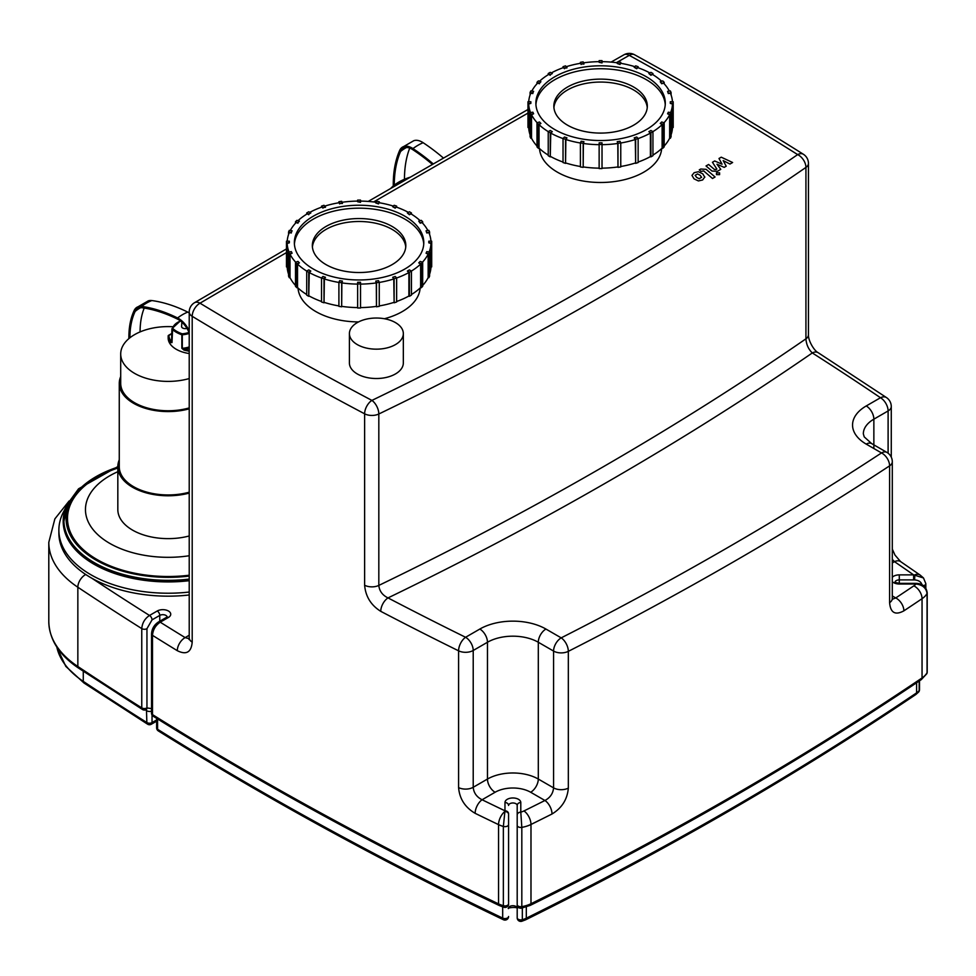 <?xml version="1.0" encoding="UTF-8"?>
<svg xmlns="http://www.w3.org/2000/svg" width="976" height="976" viewBox="0 0 976 976"><rect width="100%" height="100%" fill="white"/><g stroke="black" fill="none" stroke-linecap="round" stroke-linejoin="round"><path stroke-width="1.46" d="M418.753 262.861L420.192 261.422L422.681 262.251A72.627 41.931 180 0 1 421.242 263.691L418.753 262.861L420.619 264.069A71.907 41.517 180 0 1 411.421 271.06A72.627 41.931 180 0 1 409.408 272.243L407.37 271.072L409.408 269.888L411.433 271.072L411.433 295.142A72.627 41.931 -0 0 1 409.408 296.314L409.408 272.243M420.619 264.069L420.619 287.554L421.242 287.761A72.627 41.931 -0 0 0 422.681 286.322L422.681 262.251M421.242 287.761L421.242 263.691M426.061 253.235L426.805 251.625L429.586 252.064A72.627 41.931 180 0 1 428.842 253.662L426.061 253.235L428.147 254.138A71.907 41.517 180 0 1 422.474 262.19M428.147 254.138L428.147 277.623L428.842 277.733A72.627 41.931 -0 0 0 429.586 276.135L429.586 252.064M428.842 277.733L428.842 253.662M428.806 242.841L428.806 241.182L431.685 241.182A72.627 41.931 180 0 1 431.697 242.011A72.627 41.931 180 0 1 431.685 242.841L428.806 242.841L430.965 243.427A71.907 41.517 180 0 1 429.123 251.991M430.965 243.427L430.965 266.912L431.685 266.912A72.627 41.931 -0 0 0 431.697 266.082L431.697 242.011M431.685 266.912L431.685 242.841M426.805 232.398L426.061 230.787L428.842 230.36A72.627 41.931 180 0 1 429.586 231.971L426.805 232.983L426.061 230.787M429.586 234.46L429.586 231.971M430.941 241.182A71.907 41.517 180 0 0 428.891 232.654L426.805 232.983M420.192 222.601L418.753 221.162L421.242 220.332A72.627 41.931 180 0 1 422.681 221.772L420.192 223.187L418.753 221.162M422.681 223.236L422.681 221.772M427.866 230.507A71.907 41.517 180 0 0 422.059 222.565L420.192 223.187M409.408 214.134L407.37 212.963L409.408 211.78A72.627 41.931 180 0 1 411.433 212.963L409.408 214.72L407.37 212.963M411.433 214.147L411.433 212.963M420.156 220.698A71.907 41.517 180 0 0 410.933 213.842L409.408 214.72M395.195 207.559L392.706 206.729L394.133 205.289A72.627 41.931 180 0 1 396.634 206.119L395.195 208.144L392.706 206.729M396.634 207.193L396.634 206.119M408.371 212.378A71.907 41.517 180 0 0 396.268 207.071L395.195 208.144M378.517 203.337L375.736 202.91L376.48 201.312A72.627 41.931 180 0 1 379.261 201.739L378.517 203.923L375.736 202.91M379.261 202.752L379.261 201.739M393.328 206.095A71.907 41.517 180 0 0 379.078 202.727L378.517 203.923M360.522 201.751L357.643 201.751L357.643 200.092A72.627 41.931 180 0 1 360.522 200.092L360.522 202.337L357.643 201.751M342.417 202.91L339.648 203.337L338.904 201.739A72.627 41.931 180 0 1 341.673 201.312L342.417 203.496L339.648 203.337M338.904 201.739L338.904 202.752M339.648 203.923L339.087 202.727A71.907 41.517 180 0 0 324.825 206.095M325.459 206.729L322.971 207.559L321.531 206.119A72.627 41.931 180 0 1 324.02 205.289L325.459 207.315L322.971 207.559M321.531 206.119L321.531 207.193M322.971 208.144L321.885 207.071A71.907 41.517 180 0 0 309.782 212.378M310.795 212.963L308.758 214.134L306.72 212.963A72.627 41.931 180 0 1 308.758 211.78L310.795 212.963L308.758 214.134M306.72 212.963L306.72 214.147M308.758 214.72L307.233 213.842A71.907 41.517 180 0 0 297.997 220.698M299.412 221.162L297.973 222.601L295.484 221.772A72.627 41.931 180 0 1 296.924 220.332L299.412 221.162L297.973 222.601M295.484 221.772L295.484 223.236M297.973 223.187L296.106 222.565A71.907 41.517 180 0 0 290.287 230.507M292.092 230.787L291.348 232.398L288.579 231.971A72.627 41.931 180 0 1 289.323 230.36L292.092 230.787L291.348 232.398M288.579 231.971L288.579 234.46M291.348 232.983L289.274 232.654A71.907 41.517 180 0 0 287.225 241.182M289.347 241.182L289.347 242.841L286.468 242.841A72.627 41.931 180 0 1 286.456 242.011A72.627 41.931 180 0 1 286.468 241.182L289.347 241.182M289.042 251.991A71.907 41.517 180 0 1 287.188 243.427L289.347 242.841M286.456 242.011L286.456 266.082A72.627 41.931 -0 0 0 286.468 266.912L287.188 266.912L287.188 243.427M286.468 242.841L286.468 266.912M291.348 251.625L292.092 253.235L289.323 253.662A72.627 41.931 180 0 1 288.579 252.064L291.348 251.625M295.679 262.19A71.907 41.517 180 0 1 290.018 254.138L292.092 253.235M288.579 252.064L288.579 276.135A72.627 41.931 -0 0 0 289.323 277.733L290.018 277.623L290.018 254.138M289.323 253.662L289.323 277.733M297.973 261.422L299.412 262.861L296.924 263.691A72.627 41.931 180 0 1 295.484 262.251L297.973 261.422M308.758 272.243L308.758 296.314A72.627 41.931 -0 0 1 306.72 295.142L306.72 271.072L308.758 269.888L310.795 271.072L308.758 272.243A72.627 41.931 180 0 1 306.72 271.072A71.907 41.517 180 0 1 297.546 264.069L299.412 262.861M295.484 262.251L295.484 286.322A72.627 41.931 -0 0 0 296.924 287.761L297.546 287.554L297.546 264.069M296.924 263.691L296.924 287.761M321.531 278.001A71.907 41.517 180 0 1 309.258 272.536L310.795 271.072M308.758 296.314L309.258 272.536M322.971 276.464L325.459 277.294L324.02 278.733A72.627 41.931 180 0 1 321.531 277.904L322.971 276.464M338.904 282.442A71.907 41.517 180 0 1 324.386 278.965L325.459 277.294M321.531 277.904L321.531 301.974A72.627 41.931 -0 0 0 324.02 302.804L324.386 278.965M324.02 278.733L324.02 302.804M339.648 280.685L342.417 281.112L341.673 282.723A72.627 41.931 180 0 1 338.904 282.284L339.648 280.685M357.643 284.101A71.907 41.517 180 0 1 341.868 282.906L342.417 281.112M338.904 282.284L338.904 306.354A72.627 41.931 -0 0 0 341.673 306.793L341.868 282.906M341.673 282.723L341.673 306.793M357.643 282.271L360.522 282.271L360.522 283.931A72.627 41.931 180 0 1 357.643 283.931L357.643 282.271M357.643 283.931L357.643 308.001A72.627 41.931 -0 0 0 360.522 308.001L360.522 283.931M375.736 281.112L378.517 280.685L379.261 282.284A72.627 41.931 180 0 1 376.48 282.723L375.736 281.112L376.297 282.906A71.907 41.517 180 0 1 360.522 284.101M376.297 282.906L376.48 306.793A72.627 41.931 -0 0 0 379.261 306.354L379.261 282.284M376.48 306.793L376.48 282.723M392.706 277.294L395.195 276.464L396.634 277.904A72.627 41.931 180 0 1 394.133 278.733L392.706 277.294L393.779 278.965A71.907 41.517 180 0 1 379.261 282.442M393.779 278.965L394.133 302.804A72.627 41.931 -0 0 0 396.634 301.974L396.634 277.904M394.133 302.804L394.133 278.733M396.634 278.001A71.907 41.517 180 0 0 408.895 272.536L408.895 296.021A71.907 41.517 180 0 1 396.634 301.486M393.779 302.438A71.907 41.517 180 0 1 379.261 305.927M376.297 306.391A71.907 41.517 180 0 1 360.522 307.586M357.643 307.586A71.907 41.517 180 0 1 341.868 306.391M338.904 305.927A71.907 41.517 180 0 1 324.386 302.438M321.531 301.486A71.907 41.517 180 0 1 309.258 296.021M306.72 294.532A71.907 41.517 180 0 1 297.546 287.554M295.484 285.456A71.907 41.517 180 0 1 290.018 277.623M288.579 274.232A71.907 41.517 180 0 1 287.188 266.912M342.125 202.264A71.907 41.517 180 0 1 357.643 201.093M360.522 201.093A71.907 41.517 180 0 1 376.041 202.264M430.965 266.912A71.907 41.517 180 0 1 429.586 274.232M420.619 287.554A71.907 41.517 180 0 1 411.433 294.532M408.895 272.536L407.37 271.072M404.845 216.184A64.709 37.356 180 0 1 423.791 242.597A64.709 37.356 180 0 1 359.083 279.966A64.709 37.356 180 0 1 294.362 242.597A64.709 37.356 180 0 1 334.317 208.083A64.709 37.356 180 0 1 404.845 216.184M428.147 277.623A71.907 41.517 180 0 1 422.681 285.456M392.132 226.456A46.738 26.986 180 0 1 405.821 245.537A46.738 26.986 180 0 1 359.083 272.524A46.738 26.986 180 0 1 312.344 245.537A46.738 26.986 180 0 1 341.197 220.6A46.738 26.986 180 0 1 392.132 226.456M294.423 244.073A64.709 37.356 180 0 1 335.5 210.743A64.709 37.356 180 0 1 404.845 219.112A64.709 37.356 180 0 1 423.743 244.073M433.21 163.87A177.229 102.321 60 0 0 412.958 148.584A18.886 10.907 60 0 0 401.636 147.718A18.886 10.907 60 0 0 399.635 150.475A123.147 71.102 60 0 0 393.267 184.549L393.267 185.989M390.754 188.38A47.458 27.401 180 0 1 394.292 185.147A47.458 27.401 180 0 1 404.467 179.279A47.458 27.401 180 0 1 410.054 177.242M401.636 147.718L413.787 140.703A18.886 10.907 60 0 1 423.133 142.703A177.229 102.321 60 0 1 443.397 158.014M394.292 185.147A121.683 70.26 60 0 1 400.587 151.475A17.434 10.065 60 0 1 402.405 148.95A17.434 10.065 60 0 1 412.885 149.718A175.778 101.48 60 0 1 432.356 164.371M404.467 179.279A121.683 70.26 60 0 1 409.725 148.108M186.953 328.363A3.599 2.074 180 0 1 181.597 326.557L181.865 322.129M168.165 335.939L168.165 335.976A27.779 16.043 0 0 0 170.91 342.564L172.008 342.588L172.63 328.29L172.008 329.083A27.779 16.043 0 0 0 181.841 334.756L181.841 348.261L183.903 350.067A27.779 16.043 0 0 0 189.222 351.177M170.91 342.564L171.556 341.795A27.06 15.628 180 0 1 168.885 335.378L168.397 335.549M171.922 328.936L171.556 341.795A19.813 11.444 0 0 1 171.91 341.051M189.222 353.532A27.779 16.043 180 0 1 168.165 338.33L168.165 335.976L171.91 333.633M189.222 350.164A27.06 15.628 180 0 1 184.22 349.103L183.903 350.067M189.222 347.981A19.813 11.444 0 0 1 184.22 349.103L182.305 348.31L182.305 334.805A19.093 11.029 0 0 0 189.222 333.414M189.222 330.827A18.886 10.907 -120 0 0 177.583 317.969A177.229 102.321 -120 0 0 141.703 306.44A18.886 10.907 -120 0 0 136.091 307.904A18.886 10.907 -120 0 0 134.2 310.417A92.586 53.448 -120 0 0 128.881 337.196L128.881 338.623M189.222 378.554A47.458 27.401 180 0 1 134.603 373.381A47.458 27.401 180 0 1 120.707 354.007A47.458 27.401 180 0 1 129.906 337.781A47.458 27.401 180 0 1 140.08 331.913A47.458 27.401 180 0 1 172.728 326.728M189.222 407.907A47.458 27.401 180 0 1 134.603 402.734A47.458 27.401 180 0 1 120.707 383.361L120.707 354.007M144.216 308.074A91.134 52.619 -120 0 0 140.08 331.913M189.222 332.987A17.434 10.065 -120 0 0 177.656 319.189A175.778 101.48 -120 0 0 142.069 307.757A17.434 10.065 -120 0 0 136.86 309.124A17.434 10.065 -120 0 0 135.139 311.429A91.134 52.619 -120 0 0 129.906 337.781M189.222 312.918A18.886 10.907 -120 0 0 187.758 312.1A177.229 102.321 -120 0 0 151.866 300.559A18.886 10.907 -120 0 0 148.242 300.876L136.091 307.904M189.222 408.834A48.898 28.231 180 0 1 133.59 403.32A48.898 28.231 180 0 1 119.267 383.361A48.898 28.231 180 0 1 120.707 376.565M189.222 492.197A48.898 28.231 180 0 1 133.59 486.682A48.898 28.231 180 0 1 119.267 466.723L119.267 383.361M189.222 493.112A50.337 29.06 180 0 1 132.577 487.268A50.337 29.06 180 0 1 117.828 466.723A50.337 29.06 180 0 1 119.267 459.83M189.222 535.97A50.337 29.06 180 0 1 132.577 530.127A50.337 29.06 180 0 1 117.828 509.582L117.828 466.723M65.66 508.228A109.288 63.098 0 0 0 58.877 530.127L58.877 533.067A109.288 63.098 0 0 0 90.878 577.682A109.288 63.098 0 0 0 189.222 594.982M67.686 503.775A104.981 60.61 0 0 0 67.478 504.177L63.33 512.278A109.288 63.098 0 0 0 90.878 574.742A109.288 63.098 0 0 0 189.222 592.042A109.288 63.098 0 0 1 90.878 574.742A109.288 63.098 0 0 1 58.877 530.127M660.252 123.427L661.691 121.988L664.18 122.817A72.627 41.931 180 0 1 662.741 124.257L660.252 123.427L662.118 124.635A71.907 41.517 180 0 1 652.932 131.626A72.627 41.931 180 0 1 650.907 132.809L648.881 131.638L650.907 130.467L652.944 131.638L652.944 155.709A72.627 41.931 -0 0 1 650.907 156.88L650.907 132.809M662.118 124.635L662.118 148.12L662.741 148.328A72.627 41.931 -0 0 0 664.18 146.888L664.18 122.817M662.741 148.328L662.741 124.257M667.572 113.802L668.316 112.203L671.085 112.63A72.627 41.931 180 0 1 670.341 114.229L667.572 113.802L669.646 114.717A71.907 41.517 180 0 1 663.985 122.756M669.646 114.717L669.646 138.202L670.341 138.299A72.627 41.931 -0 0 0 671.085 136.701L671.085 112.63M670.341 138.299L670.341 114.229M670.317 103.407L670.317 101.748L673.196 101.748A72.627 41.931 180 0 1 673.208 102.578A72.627 41.931 180 0 1 673.196 103.407L670.317 103.407L672.476 103.993A71.907 41.517 180 0 1 670.622 112.557M672.476 103.993L672.476 127.478L673.196 127.478A72.627 41.931 -0 0 0 673.208 126.648L673.208 102.578M673.196 127.478L673.196 103.407M668.316 92.964L667.572 91.354L670.341 90.927A72.627 41.931 180 0 1 671.085 92.537L668.316 93.55L667.572 91.354M671.085 95.026L671.085 92.537M672.452 101.748A71.907 41.517 180 0 0 670.402 93.232L668.316 93.55M661.691 83.167L660.252 81.728L662.741 80.898A72.627 41.931 180 0 1 664.18 82.338L661.691 83.753L660.252 81.728M664.18 83.802L664.18 82.338M669.377 91.085A71.907 41.517 180 0 0 663.558 83.131L661.691 83.753M650.907 74.701L648.881 73.529L650.907 72.358A72.627 41.931 180 0 1 652.944 73.529L650.907 75.286L648.881 73.529M652.944 74.713L652.944 73.529M661.667 81.264A71.907 41.517 180 0 0 652.432 74.408L650.907 75.286M636.694 68.137L634.205 67.295L635.644 65.868A72.627 41.931 180 0 1 638.133 66.697L636.694 68.723L634.205 67.295M638.133 67.771L638.133 66.697M649.882 72.944A71.907 41.517 180 0 0 637.779 67.637L636.694 68.723M620.016 63.904L617.247 63.477L617.991 61.878A72.627 41.931 180 0 1 620.76 62.305L620.016 64.501L617.247 63.477M620.76 63.33L620.76 62.305M634.839 66.673A71.907 41.517 180 0 0 620.577 63.294L620.016 64.501M602.021 62.318L599.142 62.318L599.142 60.658A72.627 41.931 180 0 1 602.021 60.658L602.021 62.915L599.142 62.318M583.929 63.477L581.147 63.904L580.403 62.305A72.627 41.931 180 0 1 583.184 61.878L583.929 64.062L581.147 63.904M580.403 62.305L580.403 63.33M581.147 64.501L580.586 63.294A71.907 41.517 180 0 0 566.336 66.673M566.958 67.295L564.47 68.137L563.03 66.697A72.627 41.931 180 0 1 565.531 65.868L566.958 67.893L564.47 68.137M563.03 66.697L563.03 67.771M564.47 68.723L563.396 67.637A71.907 41.517 180 0 0 551.294 72.944M552.294 73.529L550.257 74.701L548.231 73.529A72.627 41.931 180 0 1 550.257 72.358L552.294 73.529L550.257 74.701M548.231 73.529L548.231 74.713M550.257 75.286L548.732 74.408A71.907 41.517 180 0 0 539.508 81.264M540.911 81.728L539.472 83.167L536.983 82.338A72.627 41.931 180 0 1 538.423 80.898L540.911 81.728L539.472 83.167M536.983 82.338L536.983 83.802M539.472 83.753L537.605 83.131A71.907 41.517 180 0 0 531.798 91.085M533.604 91.354L532.859 92.964L530.078 92.537A72.627 41.931 180 0 1 530.822 90.927L533.604 91.354L532.859 92.964M530.078 92.537L530.078 95.026M532.859 93.55L530.773 93.232A71.907 41.517 180 0 0 528.724 101.748M530.859 101.748L530.859 103.407L527.979 103.407A72.627 41.931 180 0 1 527.967 102.578A72.627 41.931 180 0 1 527.979 101.748L530.859 101.748M530.541 112.557A71.907 41.517 180 0 1 528.699 103.993L530.859 103.407M527.967 102.578L527.967 126.648A72.627 41.931 -0 0 0 527.979 127.478L528.699 127.478L528.699 103.993M527.979 103.407L527.979 127.478M532.859 112.203L533.604 113.802L530.822 114.229A72.627 41.931 180 0 1 530.078 112.63L532.859 112.203M537.19 122.756A71.907 41.517 180 0 1 531.517 114.717L533.604 113.802M530.078 112.63L530.078 136.701A72.627 41.931 -0 0 0 530.822 138.299L531.517 138.202L531.517 114.717M530.822 114.229L530.822 138.299M539.472 121.988L540.911 123.427L538.423 124.257A72.627 41.931 180 0 1 536.983 122.817L539.472 121.988M548.244 131.626A71.907 41.517 180 0 1 539.045 124.635L540.911 123.427M536.983 122.817L536.983 146.888A72.627 41.931 -0 0 0 538.423 148.328L539.045 148.12L539.045 124.635M538.423 124.257L538.423 148.328M550.257 130.467L552.294 131.638L550.257 132.809A72.627 41.931 180 0 1 548.231 131.638L550.257 130.467M563.03 138.568A71.907 41.517 180 0 1 550.769 133.102L552.294 131.638M548.231 131.638L548.231 155.709A72.627 41.931 -0 0 0 550.257 156.88L550.769 133.102M550.257 132.809L550.257 156.88M564.47 137.03L566.958 137.86L565.531 139.3A72.627 41.931 180 0 1 563.03 138.47L564.47 137.03M580.403 143.008A71.907 41.517 180 0 1 565.885 139.531L566.958 137.86M563.03 138.47L563.03 162.541A72.627 41.931 -0 0 0 565.531 163.37L565.885 139.531M565.531 139.3L565.531 163.37M581.147 141.252L583.929 141.679L583.184 143.289A72.627 41.931 180 0 1 580.403 142.862L581.147 141.252M599.142 144.668A71.907 41.517 180 0 1 583.367 143.472L583.929 141.679M580.403 142.862L580.403 166.933A72.627 41.931 -0 0 0 583.184 167.36L583.367 143.472M583.184 143.289L583.184 167.36M599.142 142.838L602.021 142.838L602.021 144.497A72.627 41.931 180 0 1 599.142 144.497L599.142 142.838M599.142 144.497L599.142 168.567A72.627 41.931 -0 0 0 602.021 168.567L602.021 144.497M617.247 141.679L620.016 141.252L620.76 142.862A72.627 41.931 180 0 1 617.991 143.289L617.247 141.679L617.796 143.472A71.907 41.517 180 0 1 602.021 144.668M617.796 143.472L617.991 167.36A72.627 41.931 -0 0 0 620.76 166.933L620.76 142.862M617.991 167.36L617.991 143.289M634.205 137.86L636.694 137.03L638.133 138.47A72.627 41.931 180 0 1 635.644 139.3L634.205 137.86L635.278 139.531A71.907 41.517 180 0 1 620.76 143.008M635.278 139.531L635.644 163.37A72.627 41.931 -0 0 0 638.133 162.541L638.133 138.47M635.644 163.37L635.644 139.3M638.133 138.568A71.907 41.517 180 0 0 650.406 133.102L650.406 156.587A71.907 41.517 180 0 1 638.133 162.053M635.278 163.016A71.907 41.517 180 0 1 620.76 166.493M617.796 166.957A71.907 41.517 180 0 1 602.021 168.153M599.142 168.153A71.907 41.517 180 0 1 583.367 166.957M580.403 166.493A71.907 41.517 180 0 1 565.885 163.016M563.03 162.053A71.907 41.517 180 0 1 550.769 156.587M548.231 155.099A71.907 41.517 180 0 1 539.045 148.12M536.983 146.022A71.907 41.517 180 0 1 531.517 138.202M530.078 134.798A71.907 41.517 180 0 1 528.699 127.478M583.624 62.83A71.907 41.517 180 0 1 599.142 61.659M602.021 61.659A71.907 41.517 180 0 1 617.552 62.83M672.476 127.478A71.907 41.517 180 0 1 671.085 134.798M662.118 148.12A71.907 41.517 180 0 1 652.944 155.099M650.406 133.102L648.881 131.638M646.344 76.75A64.709 37.356 180 0 1 665.303 103.163A64.709 37.356 180 0 1 600.582 140.532A64.709 37.356 180 0 1 535.873 103.163A64.709 37.356 180 0 1 575.816 68.649A64.709 37.356 180 0 1 646.344 76.75M669.646 138.202A71.907 41.517 180 0 1 664.18 146.022M633.631 87.023A46.738 26.986 180 0 1 647.32 106.103A46.738 26.986 180 0 1 600.582 133.09A46.738 26.986 180 0 1 553.843 106.103A46.738 26.986 180 0 1 582.696 81.179A46.738 26.986 180 0 1 633.631 87.023M535.922 104.639A64.709 37.356 180 0 1 576.999 71.309A64.709 37.356 180 0 1 646.344 79.69A64.709 37.356 180 0 1 665.242 104.639M420.156 287.993A61.122 35.282 180 0 1 384.422 318.737M358.546 321.921A61.122 35.282 180 0 1 298.009 287.993M312.418 247.001A46.738 26.986 180 0 1 326.033 229.397A46.738 26.986 180 0 1 375.784 223.272A46.738 26.986 180 0 1 405.748 247.001M661.655 148.559A61.122 35.282 180 0 1 600.582 182.488A61.122 35.282 180 0 1 539.508 148.559M647.247 107.567A46.738 26.986 0 0 0 617.283 83.838A46.738 26.986 0 0 0 567.532 89.963A46.738 26.986 0 0 0 553.917 107.567M189.173 638.719L185.147 637.609A3584.372 2069.413 180 0 1 160.223 622.188A3.599 2.074 -120 0 0 158.429 622.017A3.599 2.074 -120 0 0 158.417 622.017A3.599 2.074 -120 0 0 158.405 622.017C154.11 624.933 151.805 628.91 151.536 633.936L151.536 633.936A3.599 2.074 180 0 1 151.536 633.924L151.536 713.188A3.599 2.074 0 0 0 152.488 714.603L152.488 635.339C152.964 629.727 155.538 625.335 160.223 622.188L168.421 617.454A3.599 2.074 -120 0 0 166.615 617.283L158.417 622.017M927.2 592.822C926.322 586.71 922.564 583.563 915.927 583.355L915.927 584.014C922.479 584.783 926.187 587.918 927.054 593.408L927.054 672.671A3.599 2.074 0 0 0 927.2 672.074L927.2 592.81A3.599 2.074 180 0 1 927.2 592.822A3.599 2.074 180 0 1 927.054 593.408A25.169 14.53 0 0 1 922.052 598.703L922.052 677.954A3595.157 2075.647 180 0 1 530.981 903.739A3.599 1.915 63.7 0 1 530.236 905.386C670.634 835.92 800.991 760.658 921.332 679.589A3.599 2.233 -124 0 0 922.052 677.954A25.169 14.53 180 0 0 927.054 672.671A3.599 2.818 27.4 0 1 926.797 673.721A3.599 3.599 0 0 0 927.2 672.074M913.621 579.89L913.621 574.876L899.286 574.876L899.286 579.89L914.573 579.915C919.063 580.256 921.612 582.208 922.235 585.759M925.834 583.672A3.599 2.074 180 0 1 925.834 583.685L923.491 577.963L913.621 574.876A3584.372 2069.413 180 0 0 894.492 561.664A10.785 6.734 124.4 0 1 900.58 561.578L894.992 555.088L892.296 549.098M517.195 825.379A3.599 2.074 180 0 0 521.818 827.367A25.169 14.53 0 0 0 530.981 824.476A3595.157 2075.647 0 0 0 552.013 813.996A10.785 5.783 -116.7 0 0 544.937 800.491A3584.372 2069.413 180 0 1 523.966 810.946A10.785 5.734 63.7 0 1 530.981 824.476L530.981 903.739A25.169 14.53 180 0 1 521.818 906.619A3.599 0.842 -99.8 0 1 521.404 908.18A3.599 3.599 0 0 1 517.195 904.63A3.599 2.074 0 0 0 521.818 906.619L521.818 827.367L520.794 812.142A3.599 2.94 180 0 0 517.195 815.07L517.195 917.818A3.599 2.074 0 0 0 522.331 919.685L522.331 908.009M523.966 810.946A14.384 8.308 180 0 1 520.794 812.142L520.794 802.528A3.599 2.94 180 0 0 517.195 805.468L517.195 906.07A3.599 2.074 180 0 0 519.61 908.034M520.794 802.528A7.906 4.563 0 0 0 512.876 797.965A7.906 4.563 0 0 0 504.97 802.528L504.97 810.812A3.599 2.94 0 0 1 508.569 813.74L508.569 902.715M151.536 633.936A3.599 2.074 180 0 0 152.488 635.339A3595.157 2075.647 0 0 0 177.303 650.687C186.318 655.164 191.296 652.31 192.199 642.135L192.199 316.309A3595.157 2075.647 0 0 0 364.621 413.812L364.621 585.234C365.597 596.495 370.978 605.205 380.762 611.342A3595.157 2075.647 0 0 0 458.586 650.821L458.586 787.608A10.785 6.222 0 0 0 473.214 787.278C473.726 792.854 476.678 797.014 482.083 799.759A3584.372 2069.413 180 0 0 504.97 810.812L503.36 826.44L503.36 905.704A3.599 2.074 0 0 0 508.569 903.849L508.569 813.74M151.536 708.6L146.949 707.929L146.949 628.678L152.036 619.87A3.599 2.074 -120 0 0 149.499 615.466C144.814 618.601 142.228 622.993 141.764 628.605L141.764 707.868A3.599 2.074 0 0 0 146.949 707.929A3.599 2.074 60 0 1 146.205 709.576L146.168 709.198M146.461 709.454L146.851 722.545A3.599 2.074 0 0 0 152.036 722.606A3.599 2.074 60 0 1 151.292 724.253L156.624 721.179M458.586 787.608C459.55 798.795 465.064 807.372 475.141 813.325A3595.157 2075.647 0 0 0 498.553 824.635A25.169 14.53 0 0 0 503.36 826.44A3.599 2.074 180 0 0 508.569 824.586M892.296 595.958L895.748 597.946A10.785 6.649 56.4 0 1 903.886 610.842A3595.157 2075.647 0 0 0 922.052 598.703A10.785 6.686 -124 0 0 913.853 585.844A3584.372 2069.413 180 0 1 895.748 597.946L892.32 599.264M552.013 813.996C561.908 807.994 567.349 799.368 568.325 788.132L568.325 651.346A10.785 5.819 -117 0 0 561.2 637.865A10.785 6.222 120 0 0 553.575 651.077A10.785 6.222 0 0 0 568.325 651.346A3595.157 2075.647 0 0 0 889.6 465.857A10.785 6.222 0 0 0 892.296 461.746A10.785 10.785 0 0 0 886.903 452.4A10.785 6.222 120 0 0 881.511 452.937A10.785 6.612 56.8 0 1 889.6 465.857L889.6 602.656C890.466 612.794 895.224 615.527 903.886 610.842M475.141 813.325A10.785 5.673 116 0 1 482.083 799.759L495.088 792.256A10.785 6.222 60 0 1 487.463 779.055L487.463 642.257A35.953 20.752 180 0 1 538.301 642.257L553.575 651.077L553.575 787.864C553.063 793.464 550.183 797.673 544.937 800.491L530.676 792.256A10.785 6.222 120 0 0 538.301 779.055A35.953 20.752 0 0 0 487.463 779.055L473.214 787.278L473.214 650.48A10.785 6.222 -120 0 0 465.589 637.279A10.785 5.722 116.2 0 0 458.586 650.821A10.785 6.222 0 0 0 473.214 650.48L487.463 642.257A10.785 6.222 -120 0 0 479.838 629.044L465.589 637.279A3584.372 2069.413 180 0 1 388.009 597.91A10.785 5.905 117.6 0 0 380.762 611.342M892.296 559.346L894.492 561.664L892.296 562.932M177.303 650.687A10.785 6.405 -58.5 0 1 185.147 637.609A35962.306 20762.643 0 0 1 189.222 635.217M886.525 397.61L818.108 352.653A10.785 6.527 122.5 0 0 812.313 352.946A3584.372 2069.413 180 0 1 880.486 397.732A10.785 6.222 60 0 1 888.111 410.945A10.785 6.222 0 0 0 891.271 406.541A10.785 10.785 0 0 0 886.525 397.61A10.785 6.698 124.1 0 0 880.486 397.732L866.237 405.955A10.785 6.222 60 0 1 873.862 419.168L888.111 410.945L888.111 453.218M364.621 585.234A10.785 6.222 0 0 0 378.822 585.417A3408.204 1967.714 180 0 0 805.932 338.831C806.335 344.528 808.457 349.237 812.313 352.946A3418.989 1973.936 0 0 1 388.009 597.91C382.433 595.189 379.371 591.017 378.822 585.417L378.822 413.995A10.785 5.649 -115.8 0 0 371.905 400.404A10.785 5.954 117.9 0 0 364.621 413.812A10.785 6.222 0 0 0 378.822 413.995A3408.204 1967.714 0 0 0 805.932 167.408A10.785 6.222 0 0 0 808.445 163.407A10.785 10.785 0 0 0 803.407 154.281A10.785 6.49 122.2 0 0 797.66 154.598A10.785 6.759 55.4 0 1 805.932 167.408L805.932 338.831A10.785 6.222 0 0 0 808.445 334.841L808.445 163.407M403.332 333.597L403.332 362.95A26.962 15.567 180 0 1 386.691 377.334A26.962 15.567 180 0 1 357.301 373.954A26.962 15.567 180 0 1 349.408 362.95L349.408 333.597A26.962 15.567 180 0 1 376.37 318.03A26.962 15.567 180 0 1 403.332 333.597A26.962 15.567 180 0 1 386.691 347.981A26.962 15.567 180 0 1 357.301 344.601A26.962 15.567 180 0 1 349.408 333.597M117.828 471.701A82.692 47.739 0 0 0 109.69 543.339A82.692 47.739 0 0 0 189.222 555.747M117.828 468.053A100.662 58.121 0 0 0 96.978 559.48A100.662 58.121 0 0 0 189.222 575.218M117.828 466.589L78.556 488.805L67.661 503.811L63.904 521.318A104.261 60.195 0 0 0 94.44 563.884A104.261 60.195 0 0 0 189.222 580.281M67.478 504.177A104.981 60.61 0 0 0 93.928 564.177A104.981 60.61 0 0 0 189.222 580.696M718.995 158.49L722.057 164.188L714.688 160.967L712.443 162.272L716.872 169.092L716.079 169.556L714.42 169.446L708.6 164.48L706.026 165.969L711.992 171.044L717.372 171.325L720.764 169.36L716.97 164.2L724.216 167.36L726.217 166.201L723.192 160.613L729.975 164.041L732.622 162.504L721.24 157.185L718.995 158.49M701.585 177.364L700.182 175.314L697.559 173.923L695.168 175.302L696.608 177.376L699.206 178.742L701.598 177.229M704.794 177.254L702.744 173.826L698.352 171.727L694.143 172.691L691.972 175.412L694.034 178.852L698.413 180.938L702.635 179.962L704.818 176.937M715.066 176.998L706.112 169.324L700.731 169.031L699.267 169.873L701.024 171.373L703.672 170.922L712.504 178.486L715.066 176.998M716.482 172.837L716.482 174.643L719.605 174.643L719.605 172.837L716.482 172.837L716.482 174.643M719.605 174.643L719.605 172.837M412.958 148.584A48.898 26.157 -56.6 0 1 423.133 142.703M406.516 147.498A47.458 35.685 23.7 0 0 400.587 151.475M181.841 348.261L182.305 348.31A19.093 11.029 180 0 0 189.222 346.919M188.99 332.413A18.373 10.614 180 0 1 182.195 333.816A27.06 15.628 180 0 1 172.63 328.29A18.373 10.614 180 0 1 180.536 321.006M135.139 311.429A47.458 35.99 -154.6 0 1 140.642 307.684M151.866 300.559A48.898 36.454 97.7 0 0 141.703 306.44M187.758 312.1A48.898 30.158 116.3 0 0 177.583 317.969M892.296 581.574A7.906 4.563 0 0 0 899.286 584.014L899.286 583.355L894.98 582.379M894.992 582.135A4.319 2.489 180 0 1 899.286 579.89L899.286 583.355L915.927 583.355M899.286 574.876A7.906 4.563 0 0 0 892.296 577.304M899.286 584.014L915.927 584.014A14.384 8.308 180 0 1 913.853 585.844M925.834 588.235L925.834 583.685A3.599 2.074 180 0 1 923.369 585.649M923.491 577.963L920.173 575.096A10.785 6.783 -55.1 0 0 914.854 574.791L914.573 579.915M919.172 681.041L919.172 690.581A3.599 2.074 0 0 0 919.514 689.69L919.514 680.809M918.697 691.972L915.866 694.497A3.599 2.233 56 0 0 916.586 692.875A17.971 10.382 180 0 0 919.172 690.581A3.599 2.647 39.5 0 1 918.697 691.972A3.599 3.599 0 0 0 919.514 689.69M517.195 917.818A3.599 3.599 0 0 0 521.745 921.283L525.564 919.843A3.599 1.915 63.7 0 0 526.308 918.196A3587.959 2071.487 180 0 0 916.586 692.875L916.586 682.773M504.97 802.528A3.599 2.94 -0 0 1 508.569 805.468A4.319 2.489 180 0 1 512.876 802.98A4.319 2.489 180 0 1 517.195 805.468M517.195 908.205L517.195 908.205A4.319 2.489 0 0 0 512.876 905.716A4.319 2.489 0 0 0 508.569 908.205L508.569 908.205M521.745 921.283A3.599 1.257 -105.4 0 0 522.331 919.685A17.971 10.382 180 0 0 526.308 918.196L526.308 906.972M508.569 916.488A3.599 2.074 180 0 1 506.495 918.367A3.599 2.074 180 0 1 502.677 918.087A3.599 1.879 115.6 0 0 503.421 919.734A3.599 3.599 0 0 0 508.569 916.488M507.862 905.972A3.599 2.074 0 0 0 508.569 904.74M502.677 906.899L502.677 918.087A3587.959 2071.487 180 0 1 157.575 729.279L157.575 718.958M508.569 814.326A3.599 2.769 180 0 0 504.738 811.568A10.785 5.624 -64.4 0 0 498.553 824.635L498.553 903.886A3.599 1.879 115.6 0 0 499.297 905.533L503.97 907.302A3.599 3.599 0 0 0 508.569 903.849M151.536 713.188A3.599 3.599 0 0 0 153.232 716.238A3.599 2.159 -58 0 1 152.488 714.603A3595.157 2075.647 180 0 0 498.553 903.886A25.169 14.53 180 0 0 503.36 905.704A3.599 1.318 106.1 0 0 503.97 907.302M158.319 730.914A3.599 2.159 -58 0 1 157.575 729.279A3.599 2.074 0 0 1 156.624 727.864A3.599 3.599 0 0 0 158.319 730.914C266.131 798.258 381.165 861.198 503.421 919.734M146.949 628.678A3.599 2.074 180 0 1 141.764 628.605A3595.157 2075.647 0 0 1 77.848 587.235A10.785 6.649 -56.4 0 1 85.717 574.486M168.421 617.454A7.906 4.563 0 0 0 168.421 611A7.906 4.563 0 0 0 157.234 611A3.599 2.074 60 0 1 159.771 615.405A4.319 2.489 180 0 1 164.273 614.819A4.319 2.489 180 0 1 167.116 616.917M157.234 611L149.499 615.466A3584.372 2069.413 180 0 1 91.866 578.243M152.036 619.87L159.771 615.405L159.771 621.236M156.624 719.959L152.036 722.606L152.036 715.03M151.536 711.114A3.599 2.074 180 0 1 146.851 710.796A3587.959 2071.487 0 0 1 145.436 709.906M147.583 724.18L84.009 683.017A3.599 2.22 -56.4 0 1 83.277 681.382A3587.959 2071.487 180 0 0 146.851 722.545A3.599 2.159 122.2 0 0 147.583 724.18A3.599 3.599 0 0 0 151.292 724.253M142.496 709.503L78.58 668.121A3.599 2.22 -56.4 0 1 77.848 666.498A3595.157 2075.647 180 0 0 141.764 707.868A3.599 2.159 122.2 0 0 142.496 709.503A3.599 3.599 0 0 0 146.205 709.576M56.828 647.051A111.447 64.343 180 0 0 83.277 681.382L83.277 671.244M77.848 666.498A118.645 68.491 180 0 1 48.8 621.59L48.8 542.339A118.645 68.491 0 0 0 77.848 587.235L77.848 666.498M889.6 602.656A10.785 6.222 0 0 0 892.296 598.532L892.101 599.715M866.237 405.955A46.738 26.986 0 0 0 866.237 444.117L881.511 452.937A3584.372 2069.413 180 0 1 561.2 637.865L545.926 629.044A10.785 6.222 -60 0 0 538.301 642.257L538.301 779.055L553.575 787.864A10.785 6.222 0 0 0 568.325 788.132M189.015 639.512L189.222 637.84A10.785 6.222 0 0 0 192.199 642.135M495.088 792.256A25.169 14.53 180 0 1 530.676 792.256M623.957 54.79A10.785 6.173 60.4 0 1 629.276 55.364A10.785 6.076 -61.1 0 1 634.485 54.717A10.785 10.785 0 0 0 623.957 54.79L611.074 62.098M189.222 312.003A10.785 6.222 0 0 0 192.199 316.309A10.785 6.368 -58.8 0 1 200.007 303.194A10.785 6.283 -120.4 0 0 194.541 302.706A10.785 10.785 0 0 0 189.222 312.003L189.222 637.84M616.405 62.671A35940.736 20750.187 180 0 1 629.276 55.364A3584.372 2069.413 180 0 1 797.66 154.598A3397.419 1961.479 180 0 1 371.905 400.404A3584.372 2069.413 180 0 1 200.007 303.194A35940.736 20750.187 180 0 1 286.456 252.613M373.637 201.947A35940.736 20750.187 180 0 1 527.967 113.106M866.237 444.117A10.785 6.222 -60 0 1 871.629 443.58L864.224 436.882L863.333 433.844A35.953 20.752 180 0 1 873.862 419.168L873.862 448.521M545.926 629.044A46.738 26.986 0 0 0 479.838 629.044M117.828 467.101A102.102 58.95 0 0 0 95.965 560.065A102.102 58.95 0 0 0 189.222 576.072M63.904 520.147A104.261 60.195 0 0 0 94.44 562.713A104.261 60.195 0 0 0 189.222 579.097M171.91 342.381L171.91 328.875A0.72 0.72 0 0 1 171.935 328.692L180.377 320.884M171.91 333.402L168.531 335.354A0.72 0.72 0 0 0 168.165 335.976L168.165 338.318M508.484 908.571C506.3 907.887 517.597 906.46 517.268 908.571M156.624 718.36L156.624 727.864M153.232 716.238C261.336 783.765 376.699 846.863 499.297 905.533M525.564 919.843C665.669 850.523 795.769 775.408 915.866 694.497M521.404 908.18L530.236 905.386M926.797 673.721L921.332 679.589M78.58 668.121C59.219 655.091 49.3 639.573 48.8 621.59M84.009 683.017L65.807 666.388L56.754 646.942M69.113 500.993L54.876 518.866L48.8 542.339M920.173 575.096L900.58 561.578M818.108 352.653C814.301 350.872 808.262 340.966 808.445 334.841M803.407 154.281C749.019 119.999 692.716 86.815 634.485 54.717M527.967 109.483L368.22 201.422M286.456 248.929L194.541 302.706M891.271 457.158L891.271 406.541M892.296 598.532L892.296 461.746M871.629 443.58L886.903 452.4"/></g></svg>
